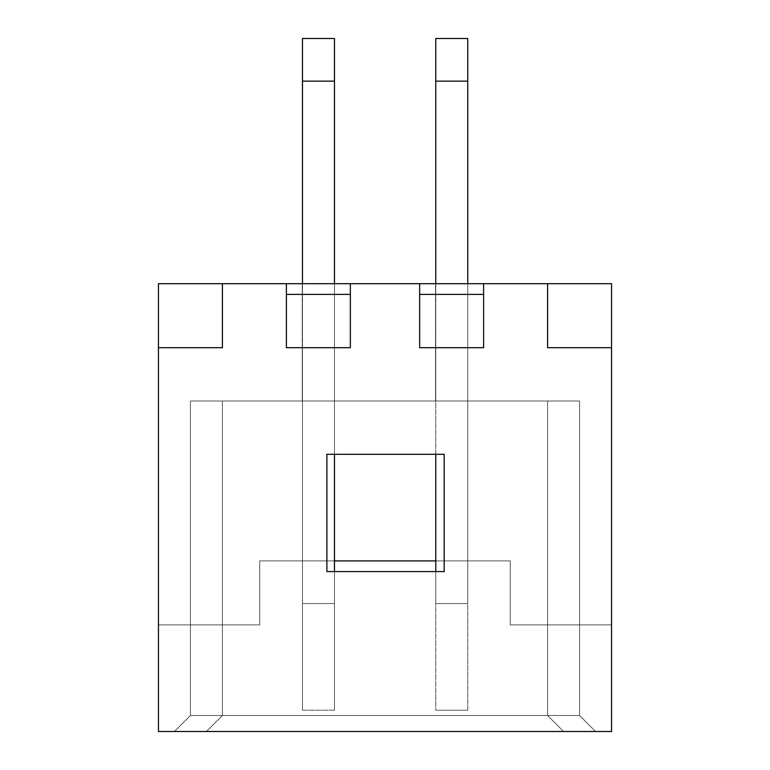 <?xml version="1.0" encoding="UTF-8"?>
<svg xmlns="http://www.w3.org/2000/svg" width="770" height="770" viewBox="0 0 770 770"><rect width="100%" height="100%" fill="white"/><g stroke="black" fill="none" stroke-linecap="round" stroke-linejoin="round"><path stroke-width="0.58" stroke-dasharray="3.85 2.89" d="M483.618 294.381L419.65 294.381L483.618 294.381L483.618 283.716L158.447 283.716L286.382 283.716L286.382 294.381L350.35 294.381L286.382 294.381L286.382 283.716L286.382 294.381L286.382 283.716L419.65 283.716L419.65 294.381L419.65 283.716L419.65 294.381L419.65 283.716L611.553 283.716L483.618 283.716L483.618 294.381L419.65 294.381L483.618 294.381L483.618 283.716L483.618 294.381L419.65 294.381L419.65 283.716L419.65 294.381L483.618 294.381L483.618 283.716L483.618 347.684L483.618 294.381M467.746 283.716L435.531 283.716L467.746 283.716L467.746 400.997L435.531 400.997L467.746 400.997L435.531 400.997L435.531 283.716L435.531 400.997L435.531 283.716L467.746 283.716L467.746 400.997L467.746 283.716L435.531 283.716L435.531 400.997L467.746 400.997L467.746 283.716L467.746 603.565L435.762 603.565L435.762 400.997L467.746 400.997L435.762 400.997L467.746 400.997L435.762 400.997L435.762 81.148L467.746 81.148L467.746 283.716M334.469 283.716L302.254 283.716L334.469 283.716L334.469 400.997L302.254 400.997L334.469 400.997L302.254 400.997L302.254 283.716L302.254 400.997L302.254 283.716L334.469 283.716L334.469 400.997L334.469 283.716L302.254 283.716L302.254 400.997L334.469 400.997L334.469 283.716L334.469 603.565L302.485 603.565L302.485 400.997L334.469 400.997L302.485 400.997L334.469 400.997L302.485 400.997L302.485 81.148L334.469 81.148L334.469 283.716M222.415 400.997L579.569 400.997L222.415 400.997L547.586 400.997L547.586 715.503L222.415 715.503L222.415 400.997L222.415 715.503L222.415 400.997L222.415 624.884L259.731 624.884L158.447 624.884L158.447 283.716L158.447 731.5L611.553 731.5L611.553 624.884L510.269 624.884L510.269 560.916L259.731 560.916L259.731 624.884L259.731 560.916L334.469 560.916L259.731 560.916L259.731 624.884L222.415 624.884L222.415 400.997L222.415 715.503L222.415 624.884L158.447 624.884L259.731 624.884L259.731 560.916L510.269 560.916L510.269 624.884L547.586 624.884L547.586 715.503L547.586 400.997L547.586 715.503L547.586 400.997L579.569 400.997L579.569 715.503L547.586 715.503L579.569 715.503L579.569 400.997L579.569 715.503L579.569 400.997L547.586 400.997L547.586 715.503L547.586 400.997L547.586 624.884L547.586 400.997L190.431 400.997L190.431 715.503L222.415 715.503L222.415 400.997L222.415 715.503L190.431 715.503L190.431 400.997L190.431 715.503L190.431 400.997L222.415 400.997M326.894 571.581L444.175 571.581L444.175 454.3L326.894 454.3L326.894 571.581L326.894 454.3L444.175 454.3L444.175 571.581L326.894 571.581M595.566 731.5L563.582 731.5L595.566 731.5L563.582 731.5L547.586 715.503L547.586 624.884L611.553 624.884L611.553 283.716L611.553 731.5L158.447 731.5L158.447 624.884L222.415 624.884L222.415 715.503L206.418 731.5L222.415 715.503L206.418 731.5L222.415 715.503L190.431 715.503L174.434 731.5L206.418 731.5L174.434 731.5L190.431 715.503L174.434 731.5L190.431 715.503L222.415 715.503L206.418 731.5L222.415 715.503L206.418 731.5L222.415 715.503L547.586 715.503L563.582 731.5L547.586 715.503L563.582 731.5L547.586 715.503L579.569 715.503L595.566 731.5L579.569 715.503L595.566 731.5L579.569 715.503L547.586 715.503L563.582 731.5L595.566 731.5M350.35 294.381L350.35 283.716L350.35 294.381L286.382 294.381L350.35 294.381L350.35 283.716L350.35 294.381L286.382 294.381L286.382 283.716L286.382 294.381L350.35 294.381L350.35 283.716L350.35 347.684L350.35 294.381M435.762 560.916L510.269 560.916L435.762 560.916M510.269 560.916L510.269 624.884L510.269 560.916M510.269 624.884L611.553 624.884L510.269 624.884M286.382 347.684L286.382 294.381L286.382 347.684L350.35 347.684L286.382 347.684M419.65 347.684L419.65 294.381L419.65 347.684L483.618 347.684L419.65 347.684M611.553 347.684L547.586 347.684L547.586 283.716L547.586 347.684L611.553 347.684M222.415 347.684L158.447 347.684L222.415 347.684L222.415 283.716L222.415 347.684M563.582 731.5L547.586 715.503L563.582 731.5M302.485 710.181L334.469 710.181L302.485 710.181L302.485 603.565L334.469 603.565L334.469 571.581L334.469 710.181L334.469 400.997L302.485 400.997L334.469 400.997L302.485 400.997L334.469 400.997L334.469 38.5L302.485 38.5L302.485 710.181L302.485 400.997L302.485 603.565L334.469 603.565L334.469 710.181L302.485 710.181L334.469 710.181L334.469 603.565L302.485 603.565L302.485 710.181M302.485 283.716L302.485 400.997L302.485 283.716M334.469 454.3L334.469 400.997L334.469 454.3M334.469 38.5L334.469 81.148L302.485 81.148L302.485 38.5L334.469 38.5M435.762 710.181L467.746 710.181L435.762 710.181L435.762 603.565L467.746 603.565L467.746 400.997L435.762 400.997L467.746 400.997L435.762 400.997L467.746 400.997L467.746 38.5L435.762 38.5L435.762 710.181L435.762 571.581L435.762 603.565L467.746 603.565L467.746 400.997L467.746 710.181L435.762 710.181L467.746 710.181L467.746 603.565L435.762 603.565L435.762 710.181M435.762 283.716L435.762 400.997L435.762 283.716M467.746 38.5L467.746 81.148L435.762 81.148L435.762 38.5L467.746 38.5"/><path stroke-width="1.16" d="M419.65 294.381L483.618 294.381L419.65 294.381M286.382 294.381L350.35 294.381L286.382 294.381M222.415 283.716L611.553 283.716L611.553 347.684L547.586 347.684L547.586 283.716L483.618 283.716L483.618 347.684L419.65 347.684L419.65 283.716L350.35 283.716L350.35 347.684L286.382 347.684L286.382 283.716L222.415 283.716L222.415 347.684L158.447 347.684L158.447 731.5L611.553 731.5L611.553 347.684L611.553 731.5L158.447 731.5L158.447 283.716L222.415 283.716L158.447 283.716L158.447 347.684L222.415 347.684L222.415 283.716M326.894 454.3L444.175 454.3L444.175 571.581L326.894 571.581L326.894 454.3L326.894 571.581L444.175 571.581L444.175 454.3L326.894 454.3M334.469 560.916L435.762 560.916L334.469 560.916M286.382 283.716L286.382 347.684L350.35 347.684L350.35 283.716L286.382 283.716M419.65 283.716L419.65 347.684L483.618 347.684L483.618 283.716L419.65 283.716M547.586 347.684L611.553 347.684L611.553 283.716L547.586 283.716L547.586 347.684M302.485 38.5L334.469 38.5L334.469 81.148L302.485 81.148L302.485 283.716L302.485 38.5L302.485 81.148L334.469 81.148L334.469 283.716L334.469 38.5L302.485 38.5M334.469 571.581L334.469 454.3L334.469 571.581M435.762 38.5L467.746 38.5L467.746 81.148L435.762 81.148L435.762 283.716L435.762 38.5L435.762 81.148L467.746 81.148L467.746 283.716L467.746 38.5L435.762 38.5M435.762 454.3L435.762 571.581L435.762 454.3"/></g></svg>
